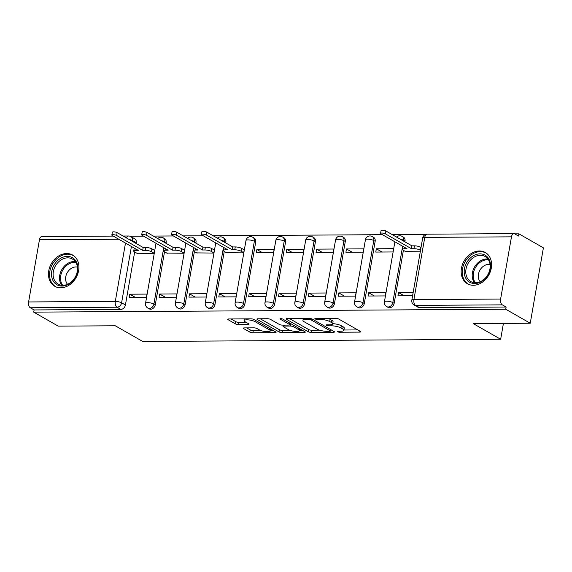 <?xml version="1.0" encoding="UTF-8"?>
<svg xmlns="http://www.w3.org/2000/svg" width="572" height="572" viewBox="0 0 572 572"><rect width="100%" height="100%" fill="white"/><g stroke="black" fill="none" stroke-linecap="round" stroke-linejoin="round"><path stroke-width="0.86" d="M337.573 331.753A1.587 0.408 -170.1 0 0 339.732 332.232L359.695 332.11A2.267 0.579 -170.1 0 0 360.717 331.81A2.267 0.579 -170.1 0 0 360.367 331.41L338.617 318.983A2.267 0.579 -170.1 0 0 335.528 318.304L315.565 318.425A1.587 0.408 -170.1 0 0 314.85 318.633A1.587 0.408 -170.1 0 0 315.1 318.919A1.587 0.408 -170.1 0 0 317.26 319.39L319.841 319.376A7.25 1.852 -170.1 0 1 329.722 321.55L331.531 322.579A7.25 1.852 -170.1 0 1 332.661 323.866A7.25 1.852 -170.1 0 1 329.386 324.832L326.805 324.846A1.587 0.408 -170.1 0 0 326.09 325.053A1.587 0.408 -170.1 0 0 326.333 325.332A1.587 0.408 -170.1 0 0 328.5 325.811L331.081 325.797A7.25 1.852 -170.1 0 1 340.962 327.97L342.771 329A7.25 1.852 -170.1 0 1 343.901 330.287A7.25 1.852 -170.1 0 1 340.626 331.245L338.045 331.267A1.587 0.408 -170.1 0 0 337.323 331.474A1.587 0.408 -170.1 0 0 337.573 331.753M166.009 243.3L166.13 242.592A4.619 3.639 -60.3 0 0 164.593 238.61L163.242 237.838A4.619 3.639 119.7 0 1 164.779 241.82L164.657 242.528M195.867 243.121L195.989 242.414A4.619 3.639 -60.3 0 0 194.451 238.424L193.1 237.652A4.619 3.639 119.7 0 1 194.637 241.634L194.516 242.342M225.725 242.936L225.854 242.228A4.619 3.639 -60.3 0 0 224.31 238.245L222.958 237.466A4.619 3.639 119.7 0 1 224.496 241.455L224.374 242.163M244.852 304.247L255.713 242.042A4.619 3.639 -60.3 0 0 254.175 238.059L252.817 237.287A4.619 3.639 119.7 0 1 254.354 241.27L243.5 303.475A4.619 3.639 119.7 0 1 237.38 307.507L238.738 308.279A4.619 3.639 -60.3 0 0 244.852 304.247L243.5 303.475A4.619 1.18 9.9 0 0 237.208 302.095A4.619 1.18 9.9 0 0 235.128 302.71A4.619 4.619 0 0 0 237.38 307.507M274.717 304.068L285.571 241.863A4.619 3.639 -60.3 0 0 284.034 237.873L282.675 237.101A4.619 3.639 119.7 0 1 284.22 241.084L273.359 303.296A4.619 3.639 119.7 0 1 267.246 307.321L268.597 308.101A4.619 3.639 -60.3 0 0 274.717 304.068L273.359 303.296A4.619 1.18 9.9 0 0 267.067 301.909A4.619 1.18 9.9 0 0 264.986 302.524A4.619 4.619 0 0 0 267.246 307.321M304.576 303.882L315.429 241.677A4.619 3.639 -60.3 0 0 313.892 237.695L312.541 236.915A4.619 3.639 119.7 0 1 314.078 240.905L303.217 303.11A4.619 3.639 119.7 0 1 297.104 307.143L298.455 307.915A4.619 3.639 -60.3 0 0 304.576 303.882L303.217 303.11A4.619 1.18 9.9 0 0 296.932 301.73A4.619 1.18 9.9 0 0 294.845 302.338A4.619 4.619 0 0 0 297.104 307.143M334.434 303.703L345.288 241.491A4.619 3.639 -60.3 0 0 343.751 237.509L342.399 236.737A4.619 3.639 119.7 0 1 343.936 240.719L333.083 302.924A4.619 3.639 119.7 0 1 326.962 306.957L328.314 307.729A4.619 3.639 -60.3 0 0 334.434 303.703L333.083 302.924A4.619 1.18 9.9 0 0 326.791 301.544A4.619 1.18 9.9 0 0 324.703 302.159A4.619 4.619 0 0 0 326.962 306.957M364.292 303.517L375.153 241.312A4.619 3.639 -60.3 0 0 373.609 237.323L372.258 236.551A4.619 3.639 119.7 0 1 373.795 240.533L362.941 302.745A4.619 3.639 119.7 0 1 356.821 306.771L358.179 307.55A4.619 3.639 -60.3 0 0 364.292 303.517L362.941 302.745A4.619 1.18 9.9 0 0 356.649 301.358A4.619 1.18 9.9 0 0 354.561 301.973A4.619 4.619 0 0 0 356.821 306.771M404.89 241.834L405.012 241.127A4.619 3.639 -60.3 0 0 403.474 237.144L402.116 236.372A4.619 3.639 119.7 0 1 403.653 240.354L403.532 241.062M473.38 285.278A18.004 14.207 -60.3 0 0 490.326 271.693A18.004 14.207 -60.3 0 0 485.306 252.502A18.004 14.207 -60.3 0 0 479.365 250.986A18.004 14.207 -60.3 0 0 462.426 264.571A18.004 14.207 -60.3 0 0 467.446 283.762A18.004 14.207 -60.3 0 0 473.38 285.278M60.703 287.816A18.004 14.207 -60.3 0 0 77.649 274.224A18.004 14.207 -60.3 0 0 72.63 255.04A18.004 14.207 -60.3 0 0 66.688 253.525A18.004 14.207 -60.3 0 0 49.743 267.11A18.004 14.207 -60.3 0 0 54.769 286.3A18.004 14.207 -60.3 0 0 60.703 287.816M244.366 327.899A2.267 0.579 -170.1 0 0 243.343 328.199A2.267 0.579 -170.1 0 0 243.693 328.6L249.8 332.089A2.267 0.579 -170.1 0 0 252.888 332.761L275.053 332.625A2.267 0.579 -170.1 0 0 276.083 332.325A2.267 0.579 -170.1 0 0 275.725 331.924L253.975 319.498A2.267 0.579 -170.1 0 0 250.886 318.818L228.721 318.962A2.267 0.579 -170.1 0 0 227.699 319.262A2.267 0.579 -170.1 0 0 228.049 319.662L235.421 323.874A2.267 0.579 -170.1 0 0 238.51 324.553L247.998 324.488A2.267 0.579 -170.1 0 0 249.02 324.188A2.267 0.579 -170.1 0 0 248.663 323.788L245.009 321.7A6.063 1.544 -170.1 0 1 244.065 320.627A6.063 1.544 -170.1 0 1 248.477 319.898A6.063 1.544 -170.1 0 1 255.062 321.643L269.383 329.822A6.063 1.544 -170.1 0 1 270.327 330.895A6.063 1.544 -170.1 0 1 265.908 331.617A6.063 1.544 -170.1 0 1 259.33 329.88L256.942 328.521A2.267 0.579 -170.1 0 0 253.854 327.842L244.366 327.899M500.614 299.056L511.475 236.844A4.619 2.581 89.6 0 1 513.906 233.641A4.619 2.581 89.6 0 1 514.7 233.855L518.518 236.036L518.904 233.841L543.4 247.833L530.244 323.23L473.201 323.58L500.657 339.26L142.721 341.463L115.265 325.783L58.222 326.133L33.727 312.133L505.741 309.238L506.127 307.035L502.309 304.855L415.601 305.391A4.619 3.639 119.7 0 1 414.078 304.998L417.896 307.178A4.619 3.639 119.7 0 0 419.419 307.572L415.601 305.391A4.619 2.581 89.6 0 1 413.906 299.585L500.614 299.056A4.619 2.581 89.6 0 0 502.309 304.855M530.244 323.23L505.741 309.238M308.229 331.724A2.267 0.579 -170.1 0 0 311.318 332.403L333.49 332.268A2.267 0.579 -170.1 0 0 334.513 331.967A2.267 0.579 -170.1 0 0 334.155 331.567L312.405 319.14A2.267 0.579 -170.1 0 0 309.323 318.461L287.151 318.597A2.267 0.579 -170.1 0 0 286.129 318.897A2.267 0.579 -170.1 0 0 286.479 319.298L308.229 331.724L308.615 329.529A2.267 0.579 -170.1 0 0 311.704 330.208L319.533 330.158M304.268 332.446L282.103 332.582A2.267 0.579 -170.1 0 1 279.014 331.903L257.264 319.483A2.267 0.579 -170.1 0 1 256.914 319.076A2.267 0.579 -170.1 0 1 257.936 318.776L267.424 318.718A2.267 0.579 -170.1 0 1 270.506 319.398L279.329 324.438A2.267 0.579 -170.1 0 0 282.418 325.118L288.71 325.082A2.267 0.579 -170.1 0 0 289.732 324.774A2.267 0.579 -170.1 0 0 289.382 324.374L280.201 319.133A1.587 0.408 -170.1 0 1 279.951 318.847A1.587 0.408 -170.1 0 1 281.109 318.661A1.587 0.408 -170.1 0 1 282.833 319.112L304.94 331.746A2.267 0.579 -170.1 0 1 305.298 332.146A2.267 0.579 -170.1 0 1 304.268 332.446L304.447 331.46M136.272 242.778L132.454 240.597A4.619 3.639 119.7 0 0 130.916 236.615L134.735 238.796A4.619 3.639 119.7 0 1 136.272 242.778L136.15 243.486M134.67 251.973L125.418 304.983L121.6 302.803A4.619 3.639 119.7 0 1 117.003 307.221L30.295 307.757A4.619 2.581 -90.4 0 1 28.6 301.952L39.454 239.747A4.619 2.581 -90.4 0 1 41.892 236.536L113.27 236.1M518.904 233.841L514.714 233.862M425.754 234.413L392.256 234.62M382.411 234.677L213.091 235.721M203.253 235.778L183.233 235.9M173.387 235.964L153.375 236.086M143.529 236.143L130.044 236.229M33.727 312.133L34.113 309.938L30.295 307.757M405.67 251.608L420.27 251.794M413.177 292.456L398.52 292.549L404.225 295.803M398.52 292.549L397.948 295.846L412.598 295.753M368.661 292.728L368.089 296.024L385.313 295.924L385.893 292.628L368.661 292.728L374.367 295.989M376.333 248.77L375.761 252.066L392.985 251.959L393.565 248.663L376.333 248.77L382.039 252.023M338.803 292.914L338.224 296.21L355.455 296.103L356.027 292.807L338.803 292.914L344.508 296.174M346.475 248.949L345.903 252.252L363.127 252.145L363.699 248.849L346.475 248.949L352.18 252.209M308.944 293.1L308.365 296.396L325.597 296.289L326.169 292.993L308.944 293.1L314.65 296.353M316.616 249.135L316.037 252.431L333.269 252.323L333.841 249.027L316.616 249.135L322.322 252.395M279.086 293.279L278.507 296.575L295.731 296.475L296.31 293.171L279.086 293.279L284.784 296.539M286.758 249.32L286.179 252.617L303.403 252.509L303.982 249.213L286.758 249.32L292.456 252.574M249.22 293.465L248.648 296.761L265.873 296.653L266.452 293.357L249.22 293.465L254.926 296.725M256.892 249.499L256.32 252.803L273.545 252.695L274.124 249.399L256.892 249.499L262.598 252.76M219.362 293.65L218.79 296.947L236.014 296.839L236.586 293.543L219.362 293.65L225.068 296.904M226.505 252.71L243.686 252.874L244.265 249.578L243.751 249.585M189.504 293.829L188.924 297.125L206.156 297.025L206.728 293.722L189.504 293.829L195.209 297.09M196.646 252.895L213.828 253.06L214.4 249.764L213.885 249.764M159.645 294.015L159.066 297.311L176.298 297.204L176.87 293.908L159.645 294.015L165.344 297.276M166.788 253.081L183.97 253.246L184.542 249.95L184.027 249.95M129.78 294.201L129.208 297.497L146.432 297.39L147.011 294.094L129.78 294.201L135.485 297.454M136.93 253.26L154.104 253.425L154.683 250.128L154.168 250.136M164.529 251.787L155.277 304.797L153.918 304.025A4.619 3.639 119.7 0 1 147.805 308.058L149.156 308.83A4.619 3.639 -60.3 0 0 155.277 304.797M194.387 251.601L185.135 304.619L183.784 303.846A4.619 3.639 119.7 0 1 177.663 307.872L179.015 308.651A4.619 3.639 -60.3 0 0 185.135 304.619M224.245 251.423L214.993 304.433L213.642 303.66A4.619 3.639 119.7 0 1 207.522 307.693L208.88 308.465A4.619 3.639 -60.3 0 0 214.993 304.433M403.403 250.322L394.151 303.332L392.8 302.559A4.619 3.639 119.7 0 1 386.679 306.592L388.038 307.364A4.619 3.639 -60.3 0 0 394.151 303.332M500.657 339.26L503.424 323.394M34.113 309.938L120.821 309.402A4.619 3.639 -60.3 0 0 125.418 304.983M506.127 307.035L419.419 307.572M343.901 330.287L344.287 328.085A7.25 1.852 -170.1 0 0 343.157 326.805L342.771 329M332.704 323.63A7.25 1.852 -170.1 0 1 341.341 325.768L343.157 326.805M332.661 323.866L333.047 321.664A7.25 1.852 -170.1 0 0 331.917 320.384L331.531 322.579M327.692 318.347A7.25 1.852 -170.1 0 1 330.101 319.348L331.917 320.384M343.951 330.008L357.772 329.922M289.461 318.583L308.615 329.529M330.623 330.094L331.56 330.087M329.729 331.317A1.587 0.408 -170.1 0 0 330.444 331.102A1.587 0.408 -170.1 0 0 330.201 330.823L311.104 319.92A1.587 0.408 -170.1 0 0 308.944 319.441L306.22 319.462A7.25 1.852 -170.1 0 0 302.945 320.42A7.25 1.852 -170.1 0 0 304.075 321.707L317.124 329.157A7.25 1.852 -170.1 0 0 327.005 331.331L329.729 331.317M302.345 330.266L299.549 330.28M290.011 330.337L282.482 330.387L282.103 332.582M260.239 318.761L279.401 329.708A2.267 0.579 -170.1 0 0 282.482 330.387M288.481 329.665A6.063 1.544 -170.1 0 0 295.066 331.402A6.063 1.544 -170.1 0 0 299.478 330.68A6.063 1.544 -170.1 0 0 298.534 329.608L293.493 326.726A2.267 0.579 -170.1 0 0 290.404 326.047L284.112 326.083A2.267 0.579 -170.1 0 0 283.083 326.383A2.267 0.579 -170.1 0 0 283.44 326.784L288.481 329.665M291.127 323.852A2.267 0.579 -170.1 0 0 290.79 323.845L290.404 326.047M289.897 323.852L290.79 323.845M231.024 318.947L235.8 321.671A2.267 0.579 -170.1 0 0 238.889 322.351L246.067 322.308M246.675 327.885L250.186 329.887A2.267 0.579 -170.1 0 0 253.267 330.566L260.76 330.523M270.399 330.459L273.13 330.444M420.534 250.271L420.206 250.078A4.619 1.18 -170.1 0 0 413.913 248.698L411.425 248.713L385.385 233.841A2.653 0.679 -170.1 0 0 382.504 233.076A2.653 0.679 -170.1 0 0 380.573 233.397A2.653 0.679 -170.1 0 0 380.988 233.862L407.021 248.741L404.533 248.756A4.619 1.18 -170.1 0 0 402.452 249.371A4.619 1.18 -170.1 0 0 403.167 250.186L406.134 251.88M402.452 249.371L402.945 246.511A4.619 1.18 9.9 0 1 402.974 246.425M380.573 233.397L381.074 230.537A2.653 0.679 9.9 0 1 383.004 230.216A2.653 0.679 9.9 0 1 385.886 230.981L411.926 245.853L414.414 245.838A4.619 1.18 9.9 0 1 420.699 247.226L420.206 250.078M411.926 245.853L411.425 248.713M487.258 276.047A15.58 12.291 119.7 0 1 468.661 281.581A15.58 12.291 119.7 0 1 467.467 261.347A15.58 12.291 119.7 0 1 486.064 255.806A15.58 12.291 119.7 0 1 487.258 276.047M468.811 262.241A14.422 11.383 -60.3 0 0 470.82 281.574A14.422 11.383 -60.3 0 0 487.137 275.854A14.422 11.383 -60.3 0 0 485.135 256.521A14.422 11.383 -60.3 0 0 468.811 262.241M490.068 264.529A10.267 8.101 -60.3 0 0 480.437 269.333A10.267 8.101 -60.3 0 0 480.23 281.76M486.722 253.46A17.889 14.114 -60.3 0 0 486.236 253.167A17.889 14.114 -60.3 0 0 466.001 260.26A17.889 14.114 -60.3 0 0 468.489 284.227A17.889 14.114 -60.3 0 0 468.99 284.498M74.575 278.578A15.58 12.291 119.7 0 1 55.977 284.12A15.58 12.291 119.7 0 1 54.79 263.878A15.58 12.291 119.7 0 1 73.388 258.344A15.58 12.291 119.7 0 1 74.575 278.578M56.135 264.779A14.422 11.383 -60.3 0 0 58.144 284.105A14.422 11.383 -60.3 0 0 74.46 278.385A14.422 11.383 -60.3 0 0 72.451 259.059A14.422 11.383 -60.3 0 0 56.135 264.779M77.392 267.067A10.267 8.101 -60.3 0 0 67.761 271.872A10.267 8.101 -60.3 0 0 67.546 284.298M74.038 255.999A17.889 14.114 -60.3 0 0 73.552 255.698A17.889 14.114 -60.3 0 0 53.325 262.791A17.889 14.114 -60.3 0 0 55.813 286.758A17.889 14.114 -60.3 0 0 56.313 287.03M243.715 252.71L241.041 251.179A4.619 1.18 -170.1 0 0 234.756 249.8L232.268 249.814L206.227 234.942A2.653 0.679 -170.1 0 0 203.346 234.177A2.653 0.679 -170.1 0 0 201.415 234.499A2.653 0.679 -170.1 0 0 201.823 234.963L227.863 249.842L225.375 249.857A4.619 1.18 -170.1 0 0 223.287 250.472A4.619 1.18 -170.1 0 0 224.01 251.287L226.977 252.981M223.287 250.472L223.788 247.612A4.619 1.18 9.9 0 1 223.816 247.526M201.415 234.499L201.909 231.639A2.653 0.679 9.9 0 1 203.847 231.317A2.653 0.679 9.9 0 1 206.728 232.082L232.761 246.954L235.249 246.94A4.619 1.18 9.9 0 1 241.541 248.32L241.041 251.179M244.215 249.85L241.541 248.32M232.761 246.954L232.268 249.814M213.857 252.888L211.182 251.365A4.619 1.18 -170.1 0 0 204.898 249.978L202.409 250L176.369 235.121A2.653 0.679 -170.1 0 0 173.488 234.363A2.653 0.679 -170.1 0 0 171.55 234.677A2.653 0.679 -170.1 0 0 171.965 235.149L198.005 250.021L195.517 250.035A4.619 1.18 -170.1 0 0 193.429 250.65A4.619 1.18 -170.1 0 0 194.151 251.465L197.111 253.16M193.429 250.65L193.929 247.798A4.619 1.18 9.9 0 1 193.958 247.712M171.55 234.677L172.05 231.824A2.653 0.679 9.9 0 1 173.988 231.503A2.653 0.679 9.9 0 1 176.87 232.268L202.903 247.14L205.391 247.125A4.619 1.18 9.9 0 1 211.683 248.505L211.182 251.365M214.357 250.035L211.683 248.505M202.903 247.14L202.409 250M183.998 253.074L181.324 251.544A4.619 1.18 -170.1 0 0 175.032 250.164L172.544 250.178L146.511 235.306A2.653 0.679 -170.1 0 0 143.629 234.541A2.653 0.679 -170.1 0 0 141.692 234.863A2.653 0.679 -170.1 0 0 142.106 235.335L168.147 250.207L165.658 250.221A4.619 1.18 -170.1 0 0 163.571 250.836A4.619 1.18 -170.1 0 0 164.293 251.651L167.253 253.346M163.571 250.836L164.071 247.976A4.619 1.18 9.9 0 1 164.093 247.898M141.692 234.863L142.192 232.003A2.653 0.679 9.9 0 1 144.123 231.689A2.653 0.679 9.9 0 1 147.011 232.447L173.044 247.326L175.532 247.304A4.619 1.18 9.9 0 1 181.825 248.691L181.324 251.544M184.499 250.214L181.825 248.691M173.044 247.326L172.544 250.178M154.14 253.26L151.466 251.73A4.619 1.18 -170.1 0 0 145.174 250.35L142.685 250.364L116.652 235.492A2.653 0.679 -170.1 0 0 113.764 234.727A2.653 0.679 -170.1 0 0 111.833 235.049A2.653 0.679 -170.1 0 0 112.248 235.514L138.281 250.393L135.793 250.407A4.619 1.18 -170.1 0 0 133.712 251.015A4.619 1.18 -170.1 0 0 134.427 251.837L137.394 253.532M133.712 251.015L134.213 248.162A4.619 1.18 9.9 0 1 134.234 248.076M111.833 235.049L112.334 232.189A2.653 0.679 9.9 0 1 114.264 231.867A2.653 0.679 9.9 0 1 117.146 232.632L143.186 247.504L145.674 247.49A4.619 1.18 9.9 0 1 151.966 248.87L151.466 251.73M154.633 250.4L151.966 248.87M143.186 247.504L142.685 250.364M339.904 331.252L339.732 332.232M317.431 318.411L317.26 319.39M328.664 324.832L328.5 325.811M166.13 242.592L164.779 241.82A4.619 1.18 -170.1 0 0 161.554 240.755M195.989 242.414L194.637 241.634A4.619 1.18 -170.1 0 0 191.413 240.576M225.854 242.228L224.496 241.455A4.619 1.18 -170.1 0 0 221.271 240.39M255.713 242.042L254.354 241.27A4.619 1.18 -170.1 0 0 248.069 239.89A4.619 1.18 9.9 0 0 245.981 240.497L235.128 302.71M285.571 241.863L284.22 241.084A4.619 1.18 -170.1 0 0 277.928 239.704A4.619 1.18 9.9 0 0 275.84 240.319L264.986 302.524M315.429 241.677L314.078 240.905A4.619 1.18 -170.1 0 0 307.786 239.518A4.619 1.18 9.9 0 0 305.698 240.133L294.845 302.338M345.288 241.491L343.936 240.719A4.619 1.18 -170.1 0 0 337.644 239.339A4.619 1.18 9.9 0 0 335.564 239.947L324.703 302.159M375.153 241.312L373.795 240.533A4.619 1.18 -170.1 0 0 367.51 239.153A4.619 1.18 9.9 0 0 365.422 239.768L354.561 301.973M405.012 241.127L403.653 240.354A4.619 1.18 -170.1 0 0 400.429 239.289M129.229 239.532A4.619 1.18 9.9 0 1 132.454 240.597L132.332 241.305M131.431 246.475L121.6 302.803A4.619 1.18 9.9 0 0 115.308 301.423L125.49 243.079M118.797 239.26L39.454 239.747M28.6 301.952L115.308 301.423A4.619 2.581 89.6 0 0 117.003 307.221L120.821 309.402M511.475 236.844L424.767 237.38L413.906 299.585A4.619 1.18 -170.1 0 0 411.826 300.2A4.619 4.619 0 0 0 414.078 304.998M163.749 247.697L153.918 304.025A4.619 1.18 9.9 0 0 147.633 302.645A4.619 1.18 9.9 0 0 145.545 303.26A4.619 4.619 0 0 0 147.805 308.058M193.615 247.512L183.784 303.846A4.619 1.18 9.9 0 0 177.492 302.459A4.619 1.18 9.9 0 0 175.404 303.074A4.619 4.619 0 0 0 177.663 307.872M223.473 247.333L213.642 303.66A4.619 1.18 9.9 0 0 207.35 302.281A4.619 1.18 9.9 0 0 205.262 302.888A4.619 4.619 0 0 0 207.522 307.693M402.631 246.232L392.8 302.559A4.619 1.18 9.9 0 0 386.508 301.179A4.619 1.18 9.9 0 0 384.427 301.787A4.619 4.619 0 0 0 386.679 306.592M126.505 237.973A4.619 2.581 -90.4 0 1 128.6 236.007L123.116 236.036M422.679 237.995A4.619 1.18 -170.1 0 1 424.767 237.38A4.619 2.581 -90.4 0 1 427.198 234.17A4.619 4.619 0 0 0 422.679 237.995L411.826 300.2M341.341 325.768L340.962 327.97M331.274 324.667L331.081 325.797M330.101 319.348L329.722 321.55M320.013 318.397L319.841 319.376M359.867 331.124L359.695 332.11M286.593 318.64L286.479 319.298M333.662 331.281L333.49 332.268M311.704 330.208L311.318 332.403M330.437 329.443L330.201 330.823M311.311 318.733L311.104 319.92M309.116 318.461L308.944 319.441M306.392 318.482L306.22 319.462M279.401 329.708L279.014 331.903M257.379 318.818L257.264 319.483M289.625 322.994L289.382 324.374M280.28 318.668L280.201 319.133M298.777 328.228L298.534 329.608M293.729 325.339L293.493 326.726M284.277 325.103L284.112 326.083M269.619 328.435L269.383 329.822M255.305 320.256L255.062 321.643M248.169 323.502L247.998 324.488M238.889 322.351L238.51 324.553M235.8 321.671L235.421 323.874M228.164 319.004L228.049 319.662M275.225 331.638L275.053 332.625M253.267 330.566L252.888 332.761M250.186 329.887L249.8 332.089M243.815 327.942L243.693 328.6M404.762 247.447L404.533 248.756M414.414 245.838L413.913 248.698M385.886 230.981L385.385 233.841M474.417 282.725A14.422 11.383 119.7 0 1 475.232 265.908A14.422 11.383 119.7 0 1 487.952 259.03M488.495 259.831A13.95 11.011 -60.3 0 0 476.14 266.473A13.95 11.011 -60.3 0 0 475.382 282.782M61.733 285.264A14.422 11.383 119.7 0 1 62.548 268.44A14.422 11.383 119.7 0 1 75.275 261.568M75.811 262.369A13.95 11.011 -60.3 0 0 63.456 269.012A13.95 11.011 -60.3 0 0 62.706 285.321M225.604 248.548L225.375 249.857M235.249 246.94L234.756 249.8M206.728 232.082L206.227 234.942M195.746 248.734L195.517 250.035M205.391 247.125L204.898 249.978M176.87 232.268L176.369 235.121M165.88 248.913L165.658 250.221M175.532 247.304L175.032 250.164M147.011 232.447L146.511 235.306M136.022 249.099L135.793 250.407M145.674 247.49L145.174 250.35M117.146 232.632L116.652 235.492M384.427 301.787L394.894 241.813M402.116 236.372A4.619 4.619 0 0 0 396.582 237.094M372.258 236.551A4.619 4.619 0 0 0 365.422 239.768M342.399 236.737A4.619 4.619 0 0 0 335.564 239.947M312.541 236.915A4.619 4.619 0 0 0 305.698 240.133M282.675 237.101A4.619 4.619 0 0 0 275.84 240.319M252.817 237.287A4.619 4.619 0 0 0 245.981 240.497M205.262 302.888L215.737 242.907M222.958 237.466A4.619 4.619 0 0 0 217.424 238.195M175.404 303.074L185.871 243.093M193.1 237.652A4.619 4.619 0 0 0 187.566 238.374M145.545 303.26L156.013 243.279M163.242 237.838A4.619 4.619 0 0 0 157.708 238.56M130.916 236.615A4.619 4.619 0 0 0 128.6 236.007M513.906 233.641L427.198 234.17M330.709 329.594L330.444 331.102M303.282 318.497L302.945 320.42M290.011 323.216L289.732 324.774M299.807 328.814L299.478 330.68M283.312 325.111L283.083 326.383M270.649 329.029L270.327 330.895M244.373 318.861L244.065 320.627M486.236 253.167L486.643 253.396M468.489 284.227L468.897 284.463M73.552 255.698L73.967 255.934M55.813 286.758L56.22 286.994"/></g></svg>
